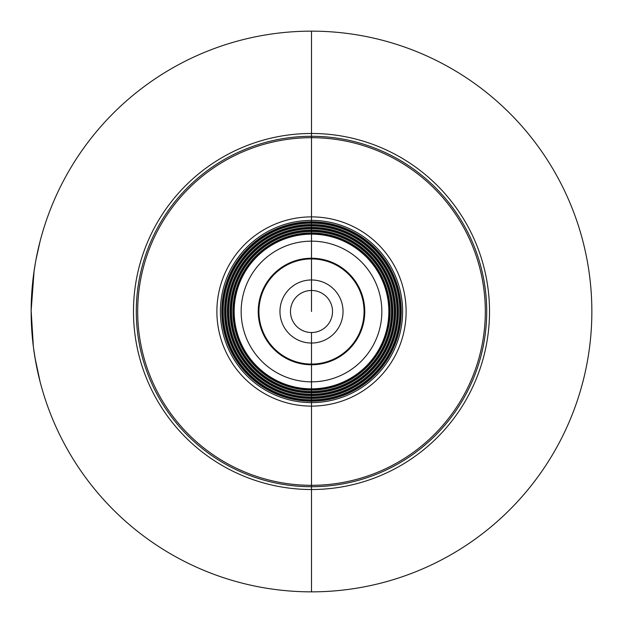 <?xml version="1.0" encoding="UTF-8"?>
<svg xmlns="http://www.w3.org/2000/svg" width="623" height="623" viewBox="0 0 623 623"><rect width="100%" height="100%" fill="white"/><g stroke="black" fill="none" stroke-linecap="round" stroke-linejoin="round"><path stroke-width="0.93" d="M389.64 311.5A78.14 78.14 0 0 1 311.5 389.64A78.14 78.14 0 0 1 233.36 311.5A78.14 78.14 0 0 1 311.5 233.36A78.14 78.14 0 0 1 389.64 311.5M364.066 311.5A52.566 52.566 0 0 0 311.5 258.934A52.566 52.566 0 0 0 258.934 311.5A52.566 52.566 0 0 0 311.5 364.066A52.566 52.566 0 0 0 364.066 311.5M290.474 311.5A21.026 21.026 0 0 1 311.5 290.474A21.026 21.026 0 0 1 332.526 311.5A21.026 21.026 0 0 1 311.5 332.526A21.026 21.026 0 0 1 290.474 311.5M392.428 311.5A80.928 80.928 0 0 0 311.5 230.572A80.928 80.928 0 0 0 230.572 311.5A80.928 80.928 0 0 0 311.5 392.428A80.928 80.928 0 0 0 392.428 311.5M395.223 311.5A83.723 83.723 0 0 0 311.5 227.777A83.723 83.723 0 0 0 227.777 311.5A83.723 83.723 0 0 0 311.5 395.223A83.723 83.723 0 0 0 395.223 311.5M398.019 311.5A86.519 86.519 0 0 0 311.5 224.981A86.519 86.519 0 0 0 224.981 311.5A86.519 86.519 0 0 0 311.5 398.019A86.519 86.519 0 0 0 398.019 311.5M400.807 311.5A89.307 89.307 0 0 0 311.5 222.193A89.307 89.307 0 0 0 222.193 311.5A89.307 89.307 0 0 0 311.5 400.807A89.307 89.307 0 0 0 400.807 311.5M220.386 311.5A91.114 91.114 0 0 0 311.5 402.614A91.114 91.114 0 0 0 402.614 311.5A91.114 91.114 0 0 0 311.5 220.386A91.114 91.114 0 0 0 220.386 311.5A91.114 91.114 0 0 1 311.5 220.386A91.114 91.114 0 0 1 402.614 311.5M486.719 311.5A175.219 175.219 0 0 0 311.5 136.281A175.219 175.219 0 0 0 136.281 311.5A175.219 175.219 0 0 0 311.5 486.719A175.219 175.219 0 0 0 486.719 311.5M311.5 31.15A280.35 280.35 0 0 0 31.15 311.5A280.35 280.35 0 0 0 311.5 591.85A280.35 280.35 0 0 0 591.85 311.5A280.35 280.35 0 0 0 311.5 31.15L311.5 311.5M311.5 591.85L311.5 332.526L311.5 591.85M34.981 357.695L40.082 381.697L34.981 357.695M34.6 355.367L33.385 346.847L31.15 310.659L33.735 273.505L35.41 262.813L34.086 271.06L31.15 310.659L33.385 346.847L31.15 310.667L33.844 272.718M35.9 260.087L40.02 241.529L35.9 260.087M34.226 270.109L32.186 287.405L34.226 270.109M32.014 289.531L31.5 297.514M31.469 298.168L31.407 299.492M31.368 300.473L31.329 301.446M31.29 302.739L31.267 303.385M31.243 304.406L31.267 303.354M31.298 302.412L31.493 297.716M31.469 298.16L31.321 301.805M31.275 319.817L31.384 322.924M31.586 327.106L31.391 323.111M31.384 322.885L31.352 322.083M31.298 320.72L31.275 319.926M31.212 317.271C31.376 323.259 31.376 323.259 31.212 317.271M31.508 325.673L32.022 333.585M32.489 338.912L32.31 337.012M32.287 336.685L31.968 332.877M32.014 333.476L32.248 336.256M35.604 361.285L33.541 348.039L35.604 361.285M34.086 271.06L31.15 310.659L33.385 346.847L34.927 357.368M36.259 258.202L36.773 255.648M36.921 254.916L37.458 252.362M34.366 269.159L33.735 273.536L34.366 269.159M31.952 290.326L32.155 287.771M32.007 333.406L32.388 337.783L32.007 333.406M33.681 349.098L33.393 346.91M37.777 372.095L36.259 364.798M36.695 366.986L38.268 374.283M32.217 287.039L32.458 284.485M388.845 311.5A77.345 77.345 0 0 1 311.5 388.845A77.345 77.345 0 0 1 234.155 311.5A77.345 77.345 0 0 1 311.5 234.155A77.345 77.345 0 0 1 388.845 311.5M381.844 311.5A70.344 70.344 0 0 0 311.5 241.156A70.344 70.344 0 0 0 241.156 311.5A70.344 70.344 0 0 0 311.5 381.844A70.344 70.344 0 0 0 381.844 311.5M364.767 311.5A53.267 53.267 0 0 0 311.5 258.234A53.267 53.267 0 0 0 258.234 311.5A53.267 53.267 0 0 0 311.5 364.767A53.267 53.267 0 0 0 364.767 311.5M279.961 311.5A31.539 31.539 0 0 1 311.5 279.961A31.539 31.539 0 0 1 343.039 311.5A31.539 31.539 0 0 1 311.5 343.039A31.539 31.539 0 0 1 279.961 311.5M390.037 311.5A78.537 78.537 0 0 1 311.5 390.037A78.537 78.537 0 0 1 232.963 311.5A78.537 78.537 0 0 1 311.5 232.963A78.537 78.537 0 0 1 390.037 311.5M391.439 311.5A79.939 79.939 0 0 1 311.5 391.439A79.939 79.939 0 0 1 231.561 311.5A79.939 79.939 0 0 1 311.5 231.561A79.939 79.939 0 0 1 391.439 311.5M392.833 311.5A81.333 81.333 0 0 1 311.5 392.833A81.333 81.333 0 0 1 230.167 311.5A81.333 81.333 0 0 1 311.5 230.167A81.333 81.333 0 0 1 392.833 311.5M394.234 311.5A82.734 82.734 0 0 1 311.5 394.234A82.734 82.734 0 0 1 228.766 311.5A82.734 82.734 0 0 1 311.5 228.766A82.734 82.734 0 0 1 394.234 311.5M395.628 311.5A84.128 84.128 0 0 1 311.5 395.628A84.128 84.128 0 0 1 227.372 311.5A84.128 84.128 0 0 1 311.5 227.372A84.128 84.128 0 0 1 395.628 311.5M397.03 311.5A85.53 85.53 0 0 1 311.5 397.03A85.53 85.53 0 0 1 225.97 311.5A85.53 85.53 0 0 1 311.5 225.97A85.53 85.53 0 0 1 397.03 311.5M398.416 311.5A86.916 86.916 0 0 1 311.5 398.416A86.916 86.916 0 0 1 224.584 311.5A86.916 86.916 0 0 1 311.5 224.584A86.916 86.916 0 0 1 398.416 311.5M399.818 311.5A88.318 88.318 0 0 1 311.5 399.818A88.318 88.318 0 0 1 223.182 311.5A88.318 88.318 0 0 1 311.5 223.182A88.318 88.318 0 0 1 399.818 311.5M401.212 311.5A89.712 89.712 0 0 1 311.5 401.212A89.712 89.712 0 0 1 221.788 311.5A89.712 89.712 0 0 1 311.5 221.788A89.712 89.712 0 0 1 401.212 311.5M406.118 311.5A94.618 94.618 0 0 0 311.5 216.882A94.618 94.618 0 0 0 216.882 311.5A94.618 94.618 0 0 0 311.5 406.118A94.618 94.618 0 0 0 406.118 311.5M485.317 311.5A173.817 173.817 0 0 1 311.5 485.317A173.817 173.817 0 0 1 137.683 311.5A173.817 173.817 0 0 1 311.5 137.683A173.817 173.817 0 0 1 485.317 311.5M489.522 311.5A178.022 178.022 0 0 0 311.5 133.478A178.022 178.022 0 0 0 133.478 311.5A178.022 178.022 0 0 0 311.5 489.522A178.022 178.022 0 0 0 489.522 311.5"/></g></svg>
